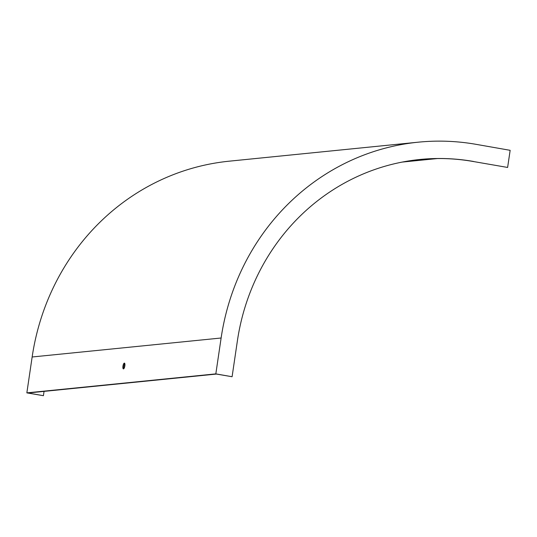 <?xml version="1.0" encoding="UTF-8"?>
<svg xmlns="http://www.w3.org/2000/svg" width="537" height="537" viewBox="0 0 537 537"><rect width="100%" height="100%" fill="white"/><g stroke="black" fill="none" stroke-linecap="round" stroke-linejoin="round"><path stroke-width="0.81" d="M507.619 167.45L473.258 161.503L507.619 167.45L510.15 150.32L476.084 144.339A235.743 223.164 84.3 0 0 418.195 142.191A235.743 223.164 84.3 0 0 221.123 338.001L215.827 373.88L232.091 376.732L216.404 374.061L28.031 392.99L43.416 395.695L44.047 391.379M123.899 368.61A2.933 0.913 100 0 1 123.879 366.006A2.933 0.913 100 0 1 124.785 363.562M418.195 142.191L229.218 161.181A235.743 223.164 84.3 0 0 32.146 356.984L26.85 392.869L215.827 373.88M123.476 368.906A2.933 0.913 100 0 1 123.396 368.899A2.933 0.913 100 0 1 123 365.851A2.933 0.913 100 0 1 124.409 363.119A2.933 0.913 100 0 1 124.846 365.919A2.933 0.913 100 0 1 123.476 368.906M437.494 158.536L402.24 162.08M26.85 392.869L43.416 395.695M473.56 161.469A218.364 206.718 84.3 0 0 419.934 159.476A218.364 206.718 84.3 0 0 237.388 340.854L232.091 376.732M473.258 161.503A218.364 206.718 84.3 0 0 419.786 159.496M221.123 338.001L32.146 356.984"/></g></svg>
